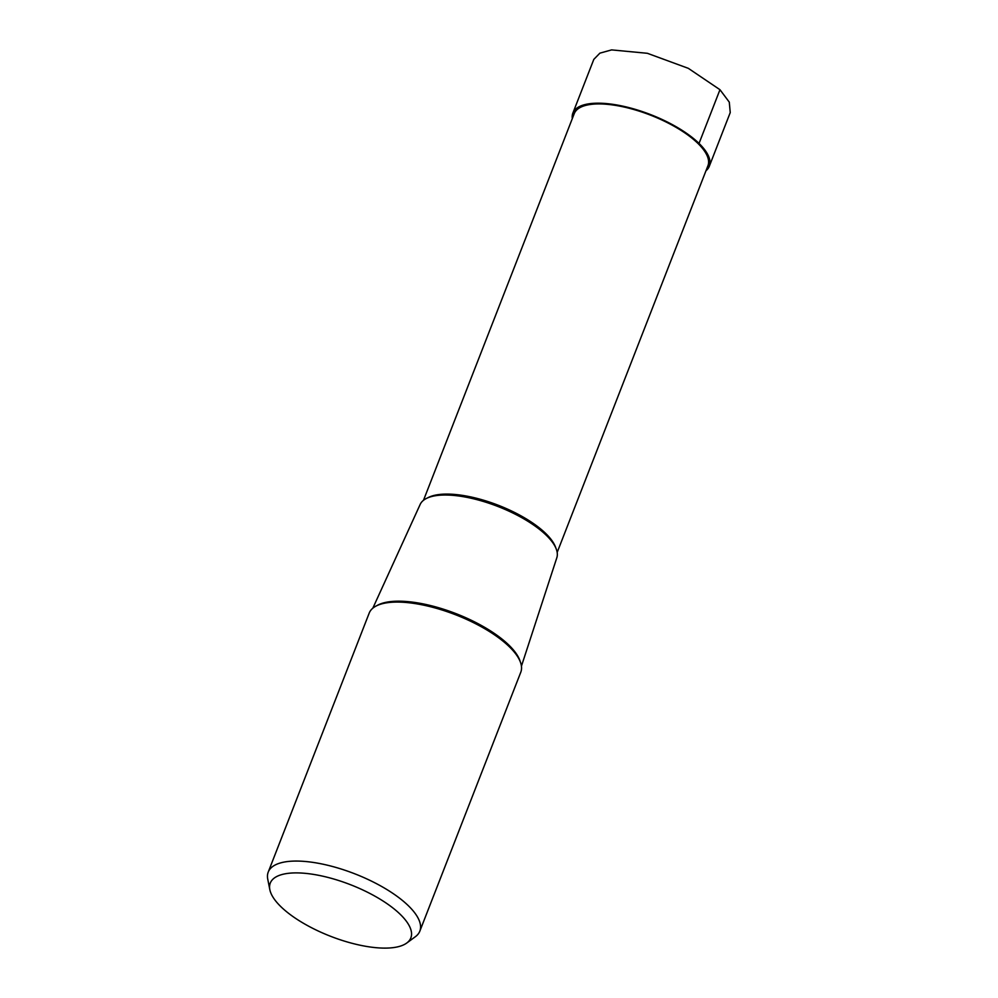 <?xml version="1.0" encoding="UTF-8"?>
<svg xmlns="http://www.w3.org/2000/svg" width="998" height="998" viewBox="0 0 998 998"><rect width="100%" height="100%" fill="white"/><g stroke="black" fill="none" stroke-linecap="round" stroke-linejoin="round"><path stroke-width="1.5" d="M572.877 113.086L593.81 59.381L599.885 53.156L611.599 49.9L647.34 53.293L688.333 68.338L719.97 89.708L729.289 102.145L730.237 112.574L709.304 166.279A73.216 26.834 -158.7 0 0 699.037 143.425A73.216 26.834 -158.7 0 0 626.395 106.973A73.216 26.834 -158.7 0 0 572.877 113.086A73.216 26.834 -158.7 0 0 572.303 118.612M705.985 170.733A73.216 26.834 -158.7 0 0 709.304 166.279M268.237 872.065L369.21 613.084A81.349 29.815 21.3 0 1 428.666 606.285A81.349 29.815 21.3 0 1 509.379 646.791A81.349 29.815 21.3 0 1 520.794 672.19L419.821 931.171A81.349 29.815 -158.7 0 0 408.407 905.772A81.349 29.815 -158.7 0 0 327.693 865.266A81.349 29.815 -158.7 0 0 268.237 872.065A81.349 29.815 -158.7 0 0 267.751 879.163L269.834 889.68A75.436 27.645 -158.7 0 0 280.862 906.658A75.436 27.645 -158.7 0 0 347.666 942.087A75.436 27.645 -158.7 0 0 406.722 943.048A75.436 27.645 -158.7 0 0 400.26 914.355A75.436 27.645 -158.7 0 0 317.576 875.109A75.436 27.645 -158.7 0 0 269.834 889.68M406.722 943.048L415.368 936.71A81.349 29.815 -158.7 0 0 419.821 931.171M372.828 608.194L420.17 504.427A73.353 26.884 21.3 0 1 474.262 498.975A73.353 26.884 21.3 0 1 546.355 535.327A73.353 26.884 21.3 0 1 556.834 557.707L521.443 666.14M423.489 500.297L574.249 113.622A71.744 26.297 21.3 0 1 626.682 107.634A71.744 26.297 21.3 0 1 697.864 143.35A71.744 26.297 21.3 0 1 707.931 165.755L557.171 552.418M719.97 89.708L699.037 143.425L697.864 143.35M520.232 661.649A79.977 29.316 -158.7 0 0 508.905 645.132A79.977 29.316 -158.7 0 0 439.731 608.056A79.977 29.316 -158.7 0 0 376.745 605.711M555.761 547.827A71.744 26.297 -158.7 0 0 545.756 533.506A71.744 26.297 -158.7 0 0 484.23 500.41A71.744 26.297 -158.7 0 0 427.643 497.877"/></g></svg>
